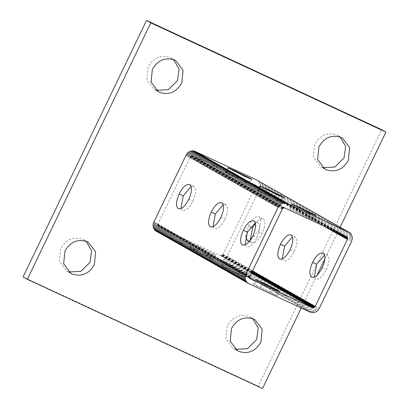 <?xml version="1.0" encoding="UTF-8"?>
<svg xmlns="http://www.w3.org/2000/svg" width="409" height="409" viewBox="0 0 409 409"><rect width="100%" height="100%" fill="white"/><g stroke="black" fill="none" stroke-linecap="round" stroke-linejoin="round"><path stroke-width="0.31" stroke-dasharray="2.04 1.53" d="M260.589 287.195C254.188 284.25 252.123 283.452 254.393 284.807L270.211 292.639C276.607 295.584 278.672 296.382 276.407 295.027L260.589 287.195L262.43 283.376M255.543 279.654L253.386 284.137L254.393 284.807L256.55 280.323M296.954 211.632C290.554 208.692 288.488 207.895 290.758 209.244L306.576 217.082C312.972 220.022 315.037 220.819 312.773 219.469L296.954 211.632L298.79 207.813M291.908 204.091L289.751 208.575L290.758 209.244L292.916 204.761M279.572 291.218L277.414 295.697L276.407 295.027L278.417 290.85M315.937 215.655L313.78 220.139L312.773 219.469L314.782 215.287M224.485 262.164L223.478 261.494L221.32 265.978L238.145 274.485C244.541 277.425 246.607 278.222 244.342 276.873L228.524 269.035C222.128 266.09 220.062 265.298 222.327 266.648L224.485 262.164C222.21 260.809 224.275 261.607 230.681 264.551L247.506 273.059L245.349 277.542L244.342 276.873L246.499 272.389C248.774 273.744 246.709 272.946 240.303 270.001L224.485 262.164M264.889 193.472C258.488 190.533 256.423 189.735 258.692 191.085L274.511 198.922C280.906 201.867 282.972 202.659 280.707 201.31L264.889 193.472L266.729 189.658M259.843 185.937L257.685 190.415L258.692 191.085L260.85 186.606M283.872 197.496L281.714 201.98L280.707 201.31L282.716 197.128M192.419 244.004L191.412 243.335L189.255 247.818L206.08 256.325C212.481 259.265 214.546 260.063 212.276 258.713L196.458 250.875C190.062 247.936 187.997 247.138 190.262 248.488L192.419 244.004C190.144 242.649 192.21 243.447 198.616 246.392L215.441 254.899L213.283 259.383L212.276 258.713L214.434 254.229C216.709 255.584 214.643 254.787 208.237 251.842L192.419 244.004M232.823 175.318C226.428 172.373 224.362 171.576 226.627 172.93L242.445 180.763C248.846 183.707 250.911 184.505 248.641 183.15L232.823 175.318L234.664 171.499M227.777 167.777L225.62 172.261L226.627 172.93L228.784 168.447M251.806 179.341L249.648 183.82L248.641 183.15L250.651 178.973M180.911 208.6L182.307 210.538C185.563 211.489 189.091 208.396 192.895 201.254C196.121 193.81 196.443 188.902 193.861 186.524L191.146 186.555M245.732 236.336L248.442 226.07C252.23 218.943 255.758 215.85 259.03 216.79C261.612 219.142 261.29 224.055 258.059 231.52L249.654 240.957M262.972 218.611L258.861 216.704L263.14 218.697L259.5 219.204L255.38 223.242M250.083 240.4L251.75 242.793L247.639 240.886M247.813 240.957L251.581 242.706C254.838 243.657 258.37 240.564 262.169 233.427C265.395 225.983 265.717 221.07 263.14 218.697M245.037 244.919L246.433 246.852C249.694 247.803 253.222 244.71 257.021 237.573C260.247 230.124 260.569 225.216 257.992 222.844L255.277 222.869M314.316 277.087L315.712 279.025C318.969 279.976 322.496 276.883 326.3 269.741C329.526 262.297 329.848 257.389 327.266 255.011L324.557 255.042M212.971 226.76L214.372 228.692C217.629 229.643 221.157 226.55 224.96 219.413C228.181 211.969 228.503 207.056 225.926 204.684L223.212 204.71M282.251 258.928L283.647 260.865C286.903 261.816 290.436 258.723 294.235 251.586C297.461 244.137 297.783 239.229 295.201 236.857L292.491 236.883M256.653 179.97L349.69 232.68M257.634 180.548L350.549 233.437M258.498 181.305L259.204 182.22L351.259 234.347M259.204 182.22L259.741 183.263L351.796 235.39M259.741 183.263L260.088 184.403L352.144 236.53M260.088 184.403L260.242 185.604L352.292 237.731M260.242 185.604L260.185 186.831L352.236 238.958M260.185 186.831L259.925 188.048L351.98 240.175M259.925 188.048L259.475 189.214L351.53 241.346M259.475 189.214L227.194 256.29L319.245 308.422M227.194 256.29L226.56 257.373L318.616 309.506M226.56 257.373L225.768 258.34L317.824 310.472M225.768 258.34L224.838 259.163L316.888 311.29M224.838 259.163L223.8 259.812L315.85 311.944M223.8 259.812L222.68 260.272L314.736 312.399M222.68 260.272L221.52 260.523L313.57 312.655M221.52 260.523L220.349 260.564L312.404 312.696M220.349 260.564L219.209 260.395L311.264 312.522M219.209 260.395L310.18 312.144M218.13 260.012L156.632 231.453M255.584 186.57L255.446 185.466L254.495 184.454L192.997 155.895L191.417 155.88L190.2 157.046L157.915 224.122L157.772 225.783L158.789 226.969L220.287 255.533L221.693 255.61L223.084 254.383L255.584 186.57L331.832 229.751M255.507 186.944L327.711 227.833M255.599 186.192L335.651 231.52M255.553 185.819L339.025 233.089M255.446 185.466L341.883 234.418M255.282 185.149L344.122 235.456M255.063 184.863L345.671 236.177M254.797 184.633L346.489 236.555M254.495 184.454L346.546 236.581M192.997 155.895L285.047 208.023M192.619 155.768L284.674 207.895M192.22 155.722L284.275 207.849M191.816 155.757L283.866 207.89M191.417 155.88L283.468 208.007M191.044 156.074L283.094 208.207M190.706 156.34L282.757 208.472M190.42 156.667L282.476 208.8M190.2 157.046L282.251 209.173M157.915 224.122L249.971 276.249M157.762 224.526L249.817 276.658M157.685 224.95L249.741 277.082M157.69 225.374L249.746 277.506M157.772 225.783L249.827 277.916M157.93 226.162L249.986 278.294M158.16 226.494L250.211 278.626M158.447 226.77L250.502 278.897M158.789 226.969L250.84 279.102M220.287 255.533L251.448 273.176M220.62 255.651L251.474 273.12M220.972 255.702L251.53 273.007M221.33 255.686L251.612 272.834M221.693 255.61L251.719 272.614M222.036 255.467L251.847 272.348M222.358 255.267L251.99 272.051M222.644 255.017L252.148 271.724M222.89 254.715L252.312 271.377M223.084 254.383L252.481 271.029M255.364 187.307L323.401 225.834M262.501 388.55L258.217 386.127L381.653 129.648M340.13 227.246L324.828 259.045M317.047 275.206L301.264 308.003M23.068 276.929L258.217 386.127M68.824 271.965L66.575 270.927L59.351 261.392L60.665 248.626C66.207 239.245 73.676 236.177 83.073 239.418L86.181 241.356M322.819 167.644L320.574 166.606L313.35 157.071L314.659 144.3C320.206 134.924 327.675 131.856 337.072 135.098L340.176 137.035M235.39 349.317L233.14 348.279L225.916 338.739L227.23 325.973C232.772 316.592 240.241 313.524 249.638 316.765L252.747 318.703M156.258 90.297L154.009 89.259L146.785 79.719L148.094 66.953C153.641 57.572 161.11 54.504 170.507 57.746L173.61 59.683M270.211 292.639L272.368 288.156M306.576 217.082L308.734 212.598M228.524 269.035L230.681 264.551M238.145 274.485L240.303 270.001M274.511 198.922L276.668 194.439M196.458 250.875L198.616 246.392M206.08 256.325L208.237 251.842M242.445 180.763L244.602 176.279M189.75 184.617L193.861 186.524M248.442 226.07L250.502 227.026M188.784 199.347L192.895 201.254M258.059 231.52L262.169 233.427M253.882 220.937L257.992 222.844M323.156 253.105L327.266 255.011M252.91 235.661L257.021 237.573M322.19 267.834L326.3 269.741M221.816 202.777L225.926 204.684M291.096 234.945L295.201 236.857M220.85 217.506L224.96 219.413M290.124 249.674L294.235 251.586M69.837 272.721L67.643 271.479M87.357 241.842L83.073 239.418M323.836 168.396L321.643 167.158M341.357 137.521L337.072 135.098M236.402 350.068L234.209 348.826M253.923 319.194L249.638 316.765M157.271 91.049L155.077 89.806M174.791 60.174L170.507 57.746M193.692 186.443L189.582 184.531M257.823 222.757L253.713 220.85M322.992 253.018L327.103 254.93M225.758 204.597L221.647 202.69M290.927 234.863L295.037 236.77M66.575 270.927L70.854 273.35M84.147 239.971L88.426 242.394M320.574 166.606L324.853 169.029M338.146 135.65L342.425 138.073M233.14 348.279L237.419 350.702M250.712 317.318L254.991 319.741M154.009 89.259L158.288 91.682M171.581 58.298L175.86 60.721"/><path stroke-width="0.61" d="M256.55 280.323C254.275 278.969 256.341 279.766 262.747 282.711L278.565 290.543C280.84 291.898 278.774 291.106 272.368 288.156L255.543 279.654M292.916 204.761C290.641 203.411 292.706 204.203 299.112 207.148L314.93 214.986C317.205 216.341 315.14 215.543 308.734 212.598L291.908 204.091M278.417 290.85L278.565 290.543L279.572 291.218M314.782 215.287L314.93 214.986L315.937 215.655M260.85 186.606C258.575 185.251 260.64 186.044 267.046 188.994L282.864 196.826C285.139 198.181 283.074 197.383 276.668 194.439L259.843 185.937M282.716 197.128L282.864 196.826L283.872 197.496M228.784 168.447C226.509 167.092 228.575 167.889 234.981 170.834L250.799 178.667C253.074 180.021 251.008 179.229 244.602 176.279L227.777 167.777M250.651 178.973L250.799 178.667L251.806 179.341M191.146 186.555L183.273 195.809L180.911 208.6M179.162 193.897C182.951 186.77 186.478 183.677 189.75 184.617C192.332 186.974 192.01 191.882 188.784 199.347C184.996 206.473 181.468 209.566 178.196 208.626C175.614 206.274 175.936 201.361 179.162 193.897L183.273 195.809M255.38 223.242L252.552 227.977L250.083 240.4M249.654 240.957L247.476 240.799L245.732 236.336M255.277 222.869L247.404 232.123L245.037 244.919M243.294 230.216C247.082 223.089 250.61 219.996 253.882 220.937C256.463 223.288 256.141 228.196 252.91 235.661C249.127 242.788 245.594 245.886 242.327 244.945C239.746 242.588 240.068 237.68 243.294 230.216L247.404 232.123M312.573 262.389C316.356 255.262 319.889 252.164 323.156 253.105C325.738 255.461 325.416 260.369 322.19 267.834C318.401 274.96 314.874 278.054 311.602 277.113C309.02 274.761 309.342 269.853 312.573 262.389L316.678 264.296L314.316 277.087M324.557 255.042L316.678 264.296M223.212 204.71L215.338 213.963L212.971 226.76M211.228 212.056C215.016 204.929 218.544 201.836 221.816 202.777C224.398 205.129 224.076 210.042 220.85 217.506C217.061 224.633 213.529 227.726 210.262 226.785C207.68 224.429 208.002 219.521 211.228 212.056L215.338 213.963M280.508 244.229C284.296 237.102 287.824 234.009 291.096 234.945C293.677 237.302 293.35 242.21 290.124 249.674C286.336 256.801 282.808 259.894 279.536 258.958C276.954 256.601 277.282 251.693 280.508 244.229L284.618 246.136L282.251 258.928M292.491 236.883L284.618 246.136M287.205 203.544L349.69 232.68L351.259 234.347L352.144 236.53L352.236 238.958L351.53 241.346L319.245 308.422L317.824 310.472L315.85 311.944L313.57 312.655L310.18 312.144L248.682 283.585L246.647 282.036L245.395 279.736L245.119 277.031L245.86 274.342L278.14 207.266L279.787 204.996L282.087 203.488L284.695 202.976L287.205 203.544L195.154 151.412L256.653 179.97L348.703 232.102M247.583 282.921L155.532 230.794L248.682 283.585M155.532 230.794L154.592 229.904L246.647 282.036M154.592 229.904L153.856 228.83L245.906 280.957M153.856 228.83L153.339 227.603L245.395 279.736M153.339 227.603L153.073 226.279L245.129 278.406M153.073 226.279L153.063 224.904L245.119 277.031M153.063 224.904L153.314 223.529L245.364 275.661M153.314 223.529L153.804 222.21L245.86 274.342M153.804 222.21L186.09 155.134L278.14 207.266M186.09 155.134L186.811 153.922L278.861 206.054M186.811 153.922L187.736 152.864L279.787 204.996M187.736 152.864L188.825 152L280.876 204.127M188.825 152L190.037 151.361L282.087 203.488M190.037 151.361L191.325 150.972L283.376 203.099M191.325 150.972L192.639 150.849L284.695 202.976M192.639 150.849L193.932 150.998L285.988 203.13M193.932 150.998L195.154 151.412M347.558 239.076L347.502 237.598L346.546 236.581L285.047 208.023L283.468 208.007L282.251 209.173L249.971 276.249L249.827 277.916L250.84 279.102L312.338 307.66L313.386 307.819L314.409 307.399L315.14 306.51L347.558 239.076L327.711 227.833M331.832 229.751L347.64 238.703M335.651 231.52L347.655 238.319M339.025 233.089L347.609 237.951M341.883 234.418L347.502 237.598M344.122 235.456L347.333 237.276M345.671 236.177L347.118 236.995M346.489 236.555L346.852 236.76M251.448 273.176L312.338 307.66M251.474 273.12L312.67 307.778M251.53 273.007L313.023 307.834M251.612 272.834L313.386 307.819M251.719 272.614L313.744 307.742M251.847 272.348L314.086 307.599M251.99 272.051L314.409 307.399M252.148 271.724L314.695 307.144M252.312 271.377L314.94 306.847M252.481 271.029L315.14 306.51M323.401 225.834L347.42 239.434M150.783 22.873L385.932 132.071L381.653 129.648L146.499 20.45L23.068 276.929L27.347 279.352L150.783 22.873L146.499 20.45M385.932 132.071L340.13 227.246M324.828 259.045L317.047 275.206M301.264 308.003L262.501 388.55L27.347 279.352M71.928 273.902L70.854 273.35L63.635 263.815L64.944 251.049C70.486 241.668 77.961 238.6 87.357 241.842L88.426 242.394L95.65 251.929L94.341 264.7C88.799 274.076 81.325 277.144 71.928 273.902L69.837 272.721M86.181 241.356L91.647 250.707L90.057 262.271L80.875 271.361L68.824 271.965M325.927 169.582L324.853 169.029L317.629 159.495L318.943 146.729C324.485 137.347 331.955 134.28 341.357 137.521L342.425 138.073L349.649 147.608L348.335 160.374C342.793 169.755 335.324 172.823 325.927 169.582L323.836 168.396M340.176 137.035L345.646 146.386L344.056 157.951L334.874 167.036L322.819 167.644M238.493 351.254L237.419 350.702L230.201 341.167L231.509 328.396C237.051 319.02 244.526 315.947 253.923 319.194L254.991 319.741L262.215 329.281L260.906 342.047C255.364 351.428 247.89 354.496 238.493 351.254L236.402 350.068M252.747 318.703L258.212 328.059L256.622 339.623L247.44 348.708L235.39 349.317M159.362 92.235L158.288 91.682L151.064 82.148L152.378 69.377C157.92 60 165.389 56.928 174.791 60.174L175.86 60.721L183.084 70.261L181.77 83.027C176.228 92.408 168.759 95.476 159.362 92.235L157.271 91.049M173.61 59.683L179.081 69.039L177.491 80.604L168.309 89.689L156.258 90.297M262.43 283.376L262.747 282.711M298.79 207.813L299.112 207.148M266.729 189.658L267.046 188.994M234.664 171.499L234.981 170.834M250.502 227.026L252.552 227.977M247.476 240.799L247.813 240.957"/></g></svg>
